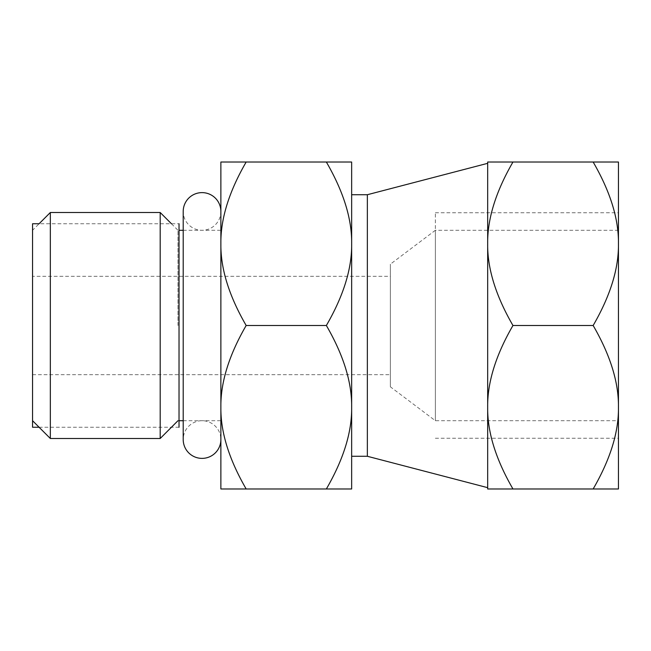 <?xml version="1.0" encoding="UTF-8"?>
<svg xmlns="http://www.w3.org/2000/svg" width="651" height="651" viewBox="0 0 651 651"><rect width="100%" height="100%" fill="white"/><g stroke="black" fill="none" stroke-linecap="round" stroke-linejoin="round"><path stroke-width="0.49" stroke-dasharray="3.25 2.44" d="M390.364 386.808L390.364 264.192L390.364 386.808L435.356 420.709L618.45 420.709L618.45 230.291L618.45 420.709M390.364 276.325L390.364 374.675L390.364 276.325L32.55 276.325L32.55 374.675L32.55 276.325M618.45 230.291L435.356 230.291L435.356 420.709L435.356 230.291L390.364 264.192M618.45 162.026L618.45 243.759C618.775 268.546 610.345 295.79 593.159 325.5C610.353 355.21 618.784 382.462 618.45 407.241L618.45 243.759C618.784 218.98 610.353 191.736 593.159 162.026L618.45 162.026M618.45 407.241L618.45 488.974L593.159 488.974C610.345 459.264 618.775 432.02 618.45 407.241M512.955 162.026C495.769 191.736 487.339 218.98 487.672 243.759L487.672 162.026L593.159 162.026M246.168 162.026C228.973 191.736 220.543 218.98 220.876 243.759L220.876 162.026L326.363 162.026C343.557 191.736 351.988 218.98 351.654 243.759C351.988 268.546 343.557 295.79 326.363 325.5C343.557 355.21 351.988 382.462 351.654 407.241C351.988 432.02 343.557 459.264 326.363 488.974L351.654 488.974L351.654 162.026L326.363 162.026M512.955 488.974L487.672 488.974L487.672 243.759C487.339 268.546 495.769 295.79 512.955 325.5C495.769 355.21 487.339 382.462 487.672 407.241C487.339 432.02 495.769 459.264 512.955 488.974L593.159 488.974M246.168 488.974L220.876 488.974L220.876 243.759C220.543 268.546 228.973 295.79 246.168 325.5C228.973 355.21 220.543 382.462 220.876 407.241C220.543 432.02 228.973 459.264 246.168 488.974L326.363 488.974M512.955 325.5L593.159 325.5M246.168 325.5L326.363 325.5M487.672 325.5L487.672 163.328L487.672 325.5M367.351 194.722L367.351 456.278M351.654 325.5L351.654 456.278L351.654 325.5M220.876 325.5L220.876 230.291L220.876 325.5M177.975 325.5L177.975 230.291L177.975 325.5M160.195 438.497L160.195 212.503M50.339 212.503L50.339 438.497M32.55 223.749L32.55 427.251M32.55 374.675L390.364 374.675M220.876 439.539L220.876 211.461A18.83 18.83 0 0 1 202.046 230.291A18.83 18.83 0 0 1 183.208 211.461L183.208 439.539A18.83 18.83 0 0 1 202.046 420.709A18.83 18.83 0 0 1 220.876 439.539L220.876 211.461M435.356 325.5L435.356 212.763L435.356 325.5M618.45 325.5L618.45 212.763L618.45 325.5M39.093 427.251L179.025 427.251L179.025 223.749L39.093 223.749L32.55 230.291M171.441 223.749L177.975 230.291L179.025 230.291M183.208 230.291L220.876 230.291M177.975 420.709L179.025 420.709M183.208 420.709L220.876 420.709M435.356 212.763L618.45 212.763M435.356 438.237L618.45 438.237"/><path stroke-width="0.98" d="M618.45 243.759L618.45 407.241C618.775 382.454 610.345 355.21 593.159 325.5C610.353 295.79 618.784 268.537 618.45 243.759L618.45 162.026L593.159 162.026C610.345 191.736 618.775 218.98 618.45 243.759M618.45 488.974L618.45 407.241C618.784 432.02 610.353 459.264 593.159 488.974L618.45 488.974M512.955 162.026L487.672 162.026L487.672 488.974L512.955 488.974C495.769 459.264 487.339 432.02 487.672 407.241C487.339 382.454 495.769 355.21 512.955 325.5C495.769 295.79 487.339 268.537 487.672 243.759C487.339 218.98 495.769 191.736 512.955 162.026L593.159 162.026M326.363 162.026L351.654 162.026L351.654 243.759C351.988 218.98 343.557 191.736 326.363 162.026L220.876 162.026L220.876 243.759C220.543 218.98 228.973 191.736 246.168 162.026M512.955 325.5L593.159 325.5M326.363 325.5C343.557 295.79 351.988 268.537 351.654 243.759L351.654 407.241C351.988 382.454 343.557 355.21 326.363 325.5L246.168 325.5C228.973 295.79 220.543 268.537 220.876 243.759L220.876 407.241C220.543 382.454 228.973 355.21 246.168 325.5M512.955 488.974L593.159 488.974M326.363 488.974C343.557 459.264 351.988 432.02 351.654 407.241L351.654 488.974L246.168 488.974C228.973 459.264 220.543 432.02 220.876 407.241L220.876 488.974L246.168 488.974M487.672 487.672L367.351 456.278L367.351 194.722L487.672 163.328M171.441 223.749L160.195 212.503L160.195 438.497L177.975 420.709M32.55 420.709L50.339 438.497L50.339 212.503L160.195 212.503M220.876 439.539A18.83 18.83 0 0 1 202.046 458.377A18.83 18.83 0 0 1 183.208 439.539L183.208 211.461A18.83 18.83 0 0 1 202.046 192.623A18.83 18.83 0 0 1 220.876 211.461M179.025 223.749L179.025 427.251M39.093 427.251L32.55 427.251L32.55 223.749L39.093 223.749L50.339 212.503M367.351 456.278L351.654 456.278M367.351 194.722L351.654 194.722M179.025 230.291L183.208 230.291M179.025 420.709L183.208 420.709M50.339 438.497L160.195 438.497"/></g></svg>
